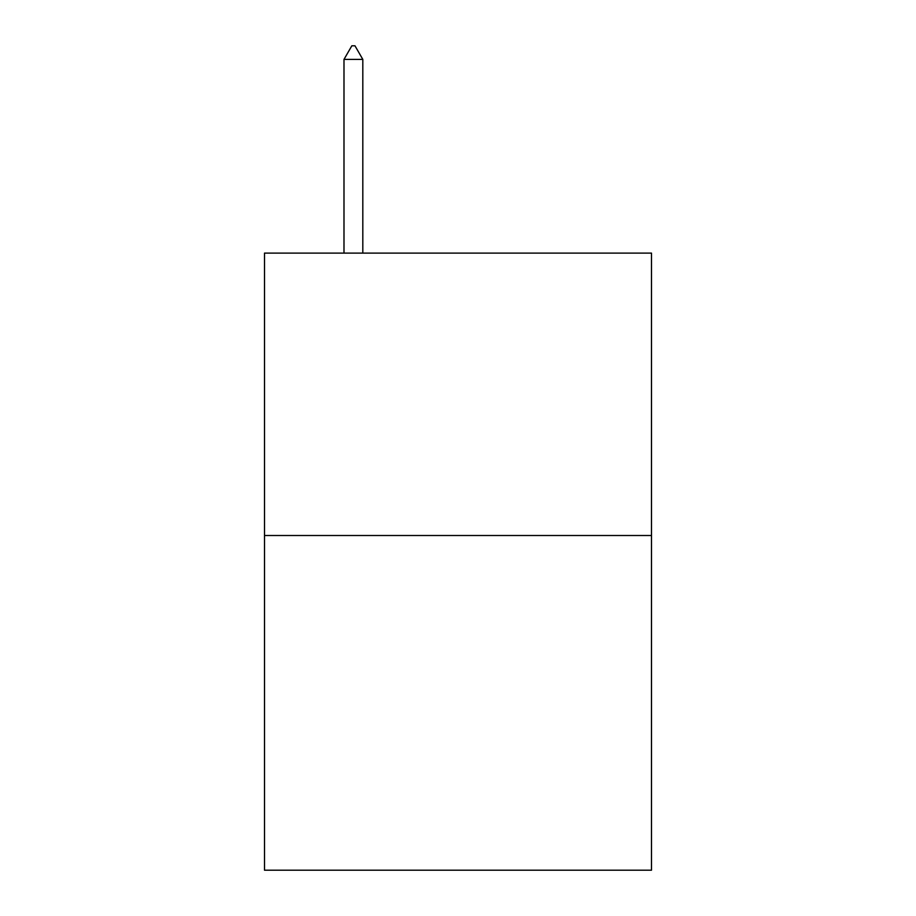 <?xml version="1.0" encoding="UTF-8"?>
<svg xmlns="http://www.w3.org/2000/svg" width="916" height="916" viewBox="0 0 916 916"><rect width="100%" height="100%" fill="white"/><g stroke="black" fill="none" stroke-linecap="round" stroke-linejoin="round"><path stroke-width="1.37" d="M651.494 535.505L651.494 253.102L264.506 253.102L264.506 870.2L651.494 870.2L651.494 535.505L264.506 535.505M362.816 59.403L354.973 45.8L351.836 45.8L343.992 59.403L362.816 59.403L362.816 253.102M343.992 59.403L343.992 253.102"/></g></svg>
